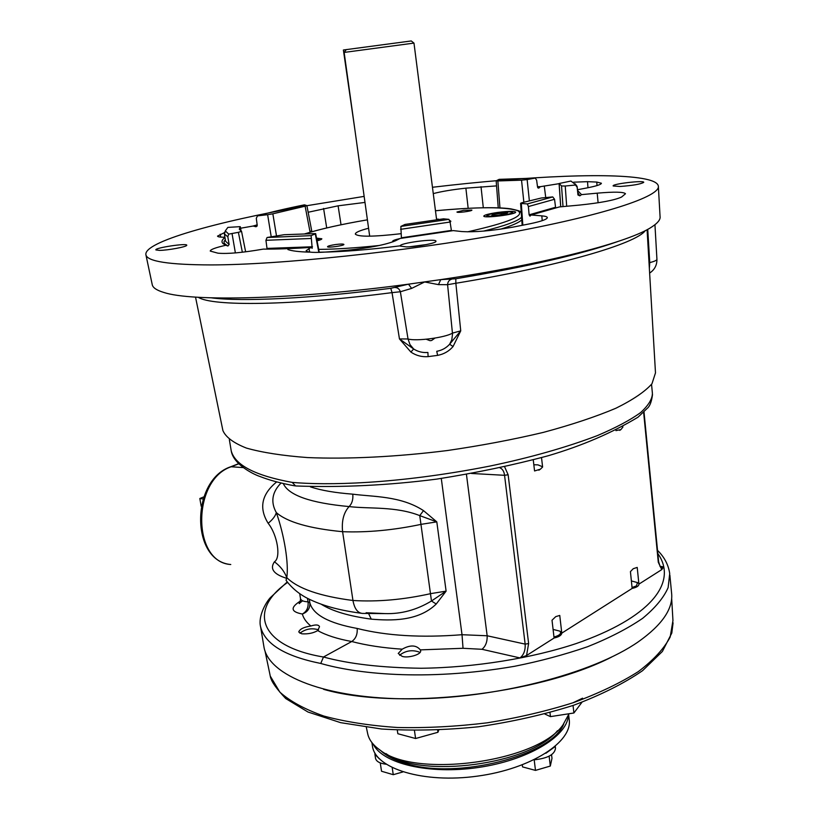 <?xml version="1.0" encoding="UTF-8"?>
<svg xmlns="http://www.w3.org/2000/svg" width="819" height="819" viewBox="0 0 819 819"><rect width="100%" height="100%" fill="white"/><g stroke="black" fill="none" stroke-linecap="round" stroke-linejoin="round"><path stroke-width="1.23" d="M310.452 486.895C321.202 490.427 335.309 492.843 352.774 494.164C373.034 496.908 400.675 495.71 423.495 510.616L436.803 521.867L419.758 515.622C395.731 506.132 369.349 509.008 349.099 506.582L349.109 506.572C310.503 503.009 288.554 495.321 283.261 483.507M362.889 613.421L385.084 613.605C401.3 614.107 416.758 609.909 431.47 601.003L446.109 591.144L436.23 604.023C418.181 621.56 390.96 620.771 371.253 619.144C349.017 616.144 332.319 611.169 321.171 604.207M300.522 598.74L300.532 598.822C301.3 600.665 303.798 601.668 308.016 601.811L309.869 602.825C313.042 614.721 328.808 623.259 357.166 628.449C386.466 635.831 421.406 637.909 462.018 634.715L487.162 635.769L525.153 644.123L504.555 475.307C504.094 471.478 502.549 468.97 499.928 467.803M402.19 649.18L398.229 653.46L402.016 656.275C407.299 658.527 421.939 654.555 420.597 650.603L420.321 649.876C416.247 644.942 410.206 644.707 402.19 649.18C383.231 647.931 366.421 645.382 351.74 641.523C355.804 638.697 357.606 634.336 357.166 628.449M287.582 582.432C248.014 609.848 258.64 646.232 323.474 657.012L351.74 641.523C337.418 638.902 326.075 635.257 317.7 630.589C313.278 633.159 307.964 634.223 301.761 633.804L298.751 631.981C299.754 629.105 303.777 627.108 310.841 626.003C315.847 624.436 318.745 624.672 319.512 626.719L317.7 630.589M657.514 550.348C664.404 557.104 668.468 564.864 669.717 573.628L668.12 587.632C663.738 597.655 655.261 607.882 642.68 618.304C627.682 628.572 609.275 638.062 587.489 646.754C564.291 654.719 539.977 661.23 514.547 666.297C423.208 682.032 354.31 673.167 320.761 663.462L323.474 657.012C349.048 663.953 381.603 667.7 421.14 668.253C474.416 667.659 532.565 658.148 576.3 643.519C648.576 618.437 678.818 583.333 657.821 553.501M661.025 567.372L663.533 566.943L661.783 569.594L638.912 584.131L637.213 567.424L633.23 568.714L630.425 571.631L632.145 588.421C636.598 587.448 638.861 586.025 638.912 584.172M632.145 588.421L561.793 633.128L559.756 615.438L555.763 616.615L552.016 620.229L554.094 638.021C558.967 636.916 561.537 635.278 561.793 633.128M554.094 638.021L526.556 655.517L520.004 657.933C523.791 654.883 525.501 650.276 525.153 644.123L528.624 643.56L526.556 655.517M286.189 578.163C273.587 574.18 269.666 568.724 274.426 561.803C281.163 557.821 277.477 534.93 268.161 523.29C258.712 508.067 261.558 494.267 276.689 481.889M231.091 450.081L231.234 450.921C235.135 465.223 255.456 475.716 292.219 482.391C325.675 485.391 395.413 484.602 489.66 466.124C530.088 457.688 566.011 447.512 597.43 435.575C615.929 427.702 630.343 420.024 640.642 412.561C648.423 405.425 652.344 399.017 652.405 393.345L651.545 384.336M669.86 575.112L671.539 592.608C673.535 608.251 662.499 624.631 638.421 641.727C592.874 673.566 495.894 698.761 410.872 698.853C325.686 699.068 268.571 675.675 263.964 646.99L263.779 645.874M320.761 663.462C285.002 656.234 264.947 644.051 260.616 626.914L263.964 646.99M615.949 430.63L620.945 429.565L622.962 426.934M533.261 459.848L534.561 470.966L540.407 469.174L542.608 467.014L541.523 457.626M302.61 600.818L299.119 603.501C299.611 604.115 300.092 602.569 300.532 598.832L299.703 593.611M281.071 482.995C272.041 492.168 270.454 502.027 276.3 512.571C284.367 535.319 288.902 563.789 286.783 577.61L286.056 580.333C292.496 588.953 300.89 595.556 311.23 600.132C324.416 606.224 340.98 610.585 360.933 613.216M349.099 506.582C343.673 512.602 341.503 520.976 342.608 531.705L352.958 600.491C354.484 608.752 357.688 613.062 362.582 613.431M310.841 626.003C306.337 622.307 303.511 618.304 302.334 614.015C307.647 612.039 310.155 608.312 309.869 602.825L308.057 602.057L307.453 598.259M300.501 600.992C290.1 607.534 290.704 611.865 302.334 614.015C306.664 611.588 308.568 607.606 308.057 602.057M274.426 561.803C280.252 566.083 284.377 571.345 286.783 577.61C297.829 588.595 319.891 596.212 352.958 600.491C377.59 602.006 403.572 599.713 430.907 593.591L446.109 591.144L436.803 521.867L421.406 524.293C393.714 530.159 367.444 532.637 342.608 531.705C309.316 528.48 287.213 522.102 276.3 512.571C275.44 515.98 272.717 519.553 268.161 523.29M352.774 494.164C353.276 499.457 352.047 503.603 349.109 506.572M423.495 510.616L419.758 515.622L431.47 601.003L436.23 604.023M368.673 613.707L371.253 619.144M652.508 394.574C651.576 401.842 649.764 406.49 647.051 408.527L638.001 417.199C611.813 432.975 581.899 445.812 548.269 455.733C513.595 465.038 476.453 472.819 436.834 479.095C388.083 485.37 341.001 487.653 295.587 485.954L292.219 482.391M542.587 466.779L537.94 464.864L533.834 464.752M323.577 689.322C396.304 710.39 537.827 694.85 611.609 657.084M385.974 753.603C420.731 779.156 530.63 764.496 557.463 730.722M367.639 733.496L367.721 733.875C369.052 739.874 373.157 745.28 380.036 750.081C415.428 778.746 537.684 761.926 562.919 724.979L569.072 713.738M270.127 675.849L279.811 692.086C290.131 701.34 304.791 709.315 323.812 716.041C345.168 721.805 369.707 725.624 397.45 727.497C426.484 728.122 456.439 726.555 487.295 722.808C517.884 717.843 546.713 711.087 573.781 702.528C599.109 693.15 620.638 682.841 638.37 671.57C653.552 660.063 664.148 648.556 670.167 637.049L672.952 620.577L671.662 598.32M572.85 702.845L582.565 698.187M673.075 622.829L671.795 633.077L662.376 651.474L642.567 670.669C624.129 683.363 601.095 694.921 573.454 705.323C543.693 714.721 511.967 721.877 478.265 726.801C444.441 730.2 412.192 730.937 381.521 729.002L340.653 722.665L307.995 712.028L285.698 698.535C276.587 688.81 271.591 681.848 270.71 677.651L270.598 677.221M310.104 232.248L305.118 206.204L272.85 213.81L276.474 235.749M152.232 284.572L152.293 284.899C152.999 287.827 156.818 290.336 163.769 292.434C191.636 301.801 293.908 299.529 408.486 284.173L440.776 279.617C546.068 264.015 630.661 241.718 652.17 226.689C657.903 222.891 660.534 219.523 660.063 216.574L658.374 186.691M645.29 230.6C636.517 243.56 558.978 266.4 455.855 283.261L460.739 330.845L453.061 346.529C448.986 351.249 443.837 354.197 437.622 355.374L436.752 351.3C441.871 350.389 446.16 348.034 449.631 344.226L451.801 339.854L452.528 333.988L447.583 284.695L438.452 284.623L440.776 279.617L455.814 278.767C527.446 266.687 581.357 254.299 617.567 241.615M304.688 206.091C216.196 221.785 143.09 242.086 145.925 254.863C147.359 261.435 169.052 264.793 211.015 264.926C279.555 264.844 404.545 251.781 504.146 233.65C603.982 215.51 660.974 196.253 658.333 185.995C657.831 183.456 654.545 181.388 648.494 179.791C617.823 171.785 526.515 176.095 432.463 187.275M364.148 196.386L306.634 205.743M211.435 297.85C241.441 301.853 310.534 298.689 390.765 288.298L408.486 284.173L411.64 288.401L400.368 291.748L408.026 338.974C415.929 341.503 445.475 337.612 452.467 333.118L460.739 330.845L449.631 344.226L453.061 346.529M647.082 229.668L655.487 372.87L651.965 383.763C645.014 391.636 632.974 399.805 615.847 408.261C595.863 416.707 571.713 424.754 543.396 432.381C513.196 439.557 481.214 445.597 447.461 450.522C396.662 456.9 347.645 459.295 307.442 457.565C282.514 455.702 262.172 452.538 246.437 448.085C233.61 443.028 225.768 437.192 222.911 430.589L222.809 430.077M437.622 355.374L428.102 356.634C421.805 357.104 416.072 355.589 410.913 352.078L399.457 338.923L392.035 292.629C290.755 305.774 212.019 306.46 198.239 297.277M647.737 229.32L649.754 262.602C654.535 261.394 656.93 260.288 656.93 259.265L654.944 224.713M438.452 284.623L424.672 281.961L411.64 288.401M649.027 262.817L649.754 262.602L649.344 268.284M410.913 352.078L413.636 348.966L399.457 338.923L408.026 338.974L409.981 344.594L413.636 348.966C417.956 351.74 422.717 352.907 427.897 352.467L428.102 356.634M394.85 287.489C397.563 287.53 399.396 288.943 400.368 291.748L392.035 292.629L390.765 288.298M455.814 278.767L455.855 283.261L447.583 284.695C447.768 281.797 449.129 279.955 451.668 279.166M318.837 252.395L315.274 233.876L311.107 235.647L312.182 248.29L310.985 247.43L306.122 250.675C307.145 252.477 314.619 252.876 328.552 251.863L347.532 250.225C370.034 247.84 386.025 244.676 395.505 240.755L400.051 238.483L453.296 230.61L461.609 231.531C474.273 232.361 491.287 230.907 512.663 227.18L530.19 223.73C541.533 221.335 547.246 219.277 547.327 217.557C547.133 216.728 545.3 216.165 541.83 215.868L531.162 214.987L529.965 216.155L529.115 214.813L528.398 206.562L527.375 203.921L521.304 203.491L522.839 225.205M443.54 218.827L448.914 219.349L450.061 222.041L451.402 230.405L401.402 237.797L400.86 226.423L405.006 224.437L443.54 218.827M531.162 214.987L559.377 206.931L579.074 205.119C600.552 202.887 614.721 200.194 621.59 197.021L625.491 193.755C623.812 191.871 614.383 191.677 597.205 193.161L581.531 194.635L579.852 195.843L577.958 194.973L577.16 187.295L575.532 185.022L565.233 186.015L566.687 206.255M521.304 203.491L520.597 203.286L521.836 202.743L541.339 197.993L552.753 196.918L554.545 199.283L555.558 207.279L529.115 214.813M312.479 246.765L267.004 248.413L265.94 240.305L267.055 237.5L284.142 234.715L315.653 233.579L319.267 252.385M242.363 252.221L238.38 232.33L228.716 234.121L227.825 236.804L229.136 244.543L227.917 246.007L225.829 245.26C215.52 247.604 210.329 249.549 210.237 251.075L217.926 253.173C227.487 254.044 242.588 252.692 263.237 249.119C276.587 249.191 292.506 248.628 310.985 247.43M228.716 234.121L225.317 230.907L227.856 227.395L240.254 226.648L241.144 231.132M224.508 232.596L217.516 236.118C217.772 236.896 220.239 237.264 224.918 237.234M271.212 236.732L267.629 214.691L257.504 215.868L256.296 218.304L257.238 225.44L256.152 226.72L253.102 226.034L240.571 228.235M257.504 215.868C270.587 212.193 286.24 208.517 304.473 204.842L306.879 205.61L311.711 230.815L309.961 231.501M364.987 202.416L338.093 205.825L308.149 212.254M496.549 185.893L465.878 188.165C452.508 189.609 441.636 191.421 433.271 193.601M523.863 202.232L521.539 180.18L497.86 180.948L496.16 180.835L499.119 179.351L535.216 178.092L527.129 179.576L529.361 200.768M559.101 183.671L540.427 186.671L538.595 188.145L537.571 187.203L536.619 180.108L535.216 178.092M577.477 189.732L586.414 188.042C596.273 186.118 601.279 184.521 601.402 183.241L596.775 182.064L587.52 181.664L573.597 182.176M565.233 186.015L561.537 185.974L563.022 206.593L561.527 185.893L559.09 183.517L570.925 181.04L576.32 185.166M241.093 231.101L240.223 226.72L239.291 229.177L241.554 231.378L245.639 251.832M497.86 180.948L499.948 207.893M559.152 183.589L560.759 206.808M521.539 180.18L527.129 179.576M238.38 232.33L241.554 231.378M305.118 206.204L306.879 205.61M267.629 214.691L272.85 213.81M224.959 237.51C221.806 239.854 221.181 241.912 223.085 243.683L225.829 245.26M257.166 224.856L253.102 226.034M540.427 186.671L537.499 186.66M581.531 194.635L577.559 190.458M528.398 206.562L554.545 199.283M400.583 229.33L450.061 222.041M265.94 240.305L310.995 238.483M225.358 231.286L224.386 233.947L227.825 236.804M577.16 187.295L577.006 186.097M527.375 203.921L552.753 196.918M400.86 226.423L448.914 219.349M267.055 237.5L311.107 235.647M575.532 185.022L575.378 183.886M406.326 246.898L400.317 246.099C397.635 243.263 437.326 237.96 435.943 241.339C436.21 243.212 416.83 246.857 406.326 246.898M620.003 186.476L613.185 185.985C611.189 183.988 644.86 180.006 643.724 182.381C640.581 184.183 632.678 185.544 620.003 186.476M159.429 250.389L155.917 249.938C153.818 247.942 187.848 242.803 186.752 245.27C187.162 246.734 167.731 250.389 159.429 250.389M426.894 244.502L409.838 246.754M426.218 339.24L430.047 340.694L431.633 340.479L434.95 338.093M413.974 43.1L344.144 52.426L346.273 49.621L411.261 40.95L346.273 49.621M372.86 46.079L387.459 44.124L372.86 46.079M380.548 750.419C386.199 755.886 394.656 760.257 405.907 763.533C456.92 780.016 552.201 755.272 563.748 723.924M373.229 744.174C382.483 763.533 428.818 774.764 478.091 767.516C527.395 760.441 566.789 736.813 568.325 715.98M372.369 745.587L372.471 746.263C375.358 768.631 423.515 783.681 477.477 776.125C531.49 768.846 573.075 741.492 569.164 719.297L568.673 715.028M343.386 50L364.271 47.215L343.386 50L354.934 130.078M500.522 229.187C511.967 225.675 519.051 222.573 521.775 219.861M401.423 238.268L400.911 238.37M399.795 238.605C395.024 239.691 392.618 240.612 392.588 241.39L393.069 241.789M497.727 212.438C489.004 213.739 484.357 214.957 483.794 216.093C483.405 218.581 516.922 214.332 515.632 212.06C514.148 210.995 508.179 211.128 497.727 212.438M317.045 240.858C320.28 240.008 321.867 239.312 321.836 238.769L316.523 238.124M463.667 210.299L456.961 212.019C456.787 213.145 472.481 211.107 471.898 210.084L463.667 210.299M335.555 244.543C330.579 245.301 327.897 246.017 327.518 246.703C327.385 248.055 344.594 245.639 343.898 244.41C343.274 243.867 340.489 243.919 335.555 244.543M368.57 228.235C359.705 230.548 355.282 232.494 355.323 234.091C358.169 236.988 373.392 236.855 401.013 233.691M450.133 222.492L450.849 221.243L449.242 220.116M438.452 219.154L436.537 219.164M201.177 506.193L199.836 498.505L203.092 498.986M199.836 498.505L203.818 496.887M379.197 758.691L374.918 754.33L374.907 753.06M386.025 764.219C379.781 763.431 376.279 761.465 375.522 758.322L375.501 758.179M402.866 771.948L393.253 774.692L392.219 767.71M393.253 774.692L381.521 771.242L380.272 762.909M554.443 747.071L545.884 753.265M555.272 746.365L555.497 748.249C554.719 754.565 547.563 758.425 534.049 759.827M551.545 754.719L551.986 758.322L550.317 766.052L535.483 770.392L522.532 766.901L522.287 764.895M535.483 770.392L534.193 759.827M550.317 766.052L549.129 756.162M316.933 240.233L318.489 239.148L316.636 238.728M504.146 214.926C509.694 213.943 512.407 213.094 512.295 212.387C511.701 210.626 486.977 213.759 487.09 215.581C488.462 216.605 494.144 216.39 504.146 214.926M498.29 215.223L506.224 213.892L507.585 212.725L493.222 214.22L491.789 215.387L498.29 215.223M493.355 215.346L493.222 214.22M501.31 214.721L501.095 212.899M632.053 587.52L636.517 585.841L637.428 582.565L631.377 580.937M573.034 705.466L573.904 712.991L581.93 702.292M573.904 712.991L550.45 716.625L549.979 712.612M550.45 716.625L544.84 714.014M553.982 637.059C559.817 635.37 561.773 633.394 559.838 631.132L553.091 629.422M438.759 730.118L437.94 732.278L437.653 730.169M437.94 732.278L415.591 738.513L414.455 730.568M415.591 738.513L397.829 733.722L397.297 730.087M419.85 652.692L419.267 652.078C412.223 649.61 405.753 650.593 399.846 655.016L399.672 655.313M318.571 629.831C311.844 627.784 305.692 628.859 300.112 633.067L299.989 633.282M309.295 599.201L309.848 602.692M520.004 657.933L481.981 649.293L463.032 648.29L462.018 634.715L441.287 478.45M659.899 566.195L663.533 566.943M463.032 648.29L420.321 649.876M238.698 463.83L231.449 466.676C192.076 479.228 191.738 562.254 230.763 564.516C190.377 561.097 190.786 479.791 230.825 466.738L230.446 466.881M243.161 467.588L230.825 466.738L238.564 463.697M661.783 569.594L658.292 562.284L643.632 412.295M504.606 466.779L508.138 474.764L528.624 643.56M508.138 474.764L504.555 475.307L471.457 473.464M466.441 474.365L487.162 635.769C487.366 641.789 485.647 646.304 481.981 649.293M658.292 562.284L658.64 561.803C660.114 566.881 661.097 568.775 661.588 567.495M271.273 679.268L270.618 677.753M542.219 220.669L541.83 215.868M309.654 252.088L308.968 248.321M235.381 252.917L232.033 233.497M220.751 237.121L220.188 234.234M326.709 227.938L323.587 208.435M341.042 224.775L338.093 205.825M468.161 208.272L465.878 188.165M483.302 207.729L481.009 186.681M545.741 197.574L544.256 185.954M587.97 187.735L587.52 181.664M597.02 185.575L596.775 182.064M598.105 202.774L597.205 193.161M225.307 239.639L224.089 241.482L224.109 243.182L227.641 245.946M257.023 226.187L255.344 226.689M539.127 187.889L537.909 187.889M579.852 195.843L577.784 192.598M225.563 241.226L229.136 244.543M577.958 194.973L577.19 186.906M287.889 249.539C291.912 250.993 299.17 251.863 309.664 252.15M319.236 252.211C341.503 251.945 368.509 249.815 400.266 245.823M483.476 231.122C505.036 225.798 517.741 221.171 521.59 217.219M304.576 233.927C320.29 229.013 341.226 224.304 367.403 219.83C341.247 224.314 320.352 229.013 304.709 233.927M318.693 249.385C335.309 249.283 355.538 247.973 379.392 245.475M467.588 231.828C508.845 222.584 525.563 215.551 517.762 210.739C505.886 206.757 478.46 206.767 435.462 210.759C471.222 207.494 496.334 206.859 510.78 208.835C523.73 211.701 518.253 211.169 521.253 212.49M294.697 485.841C281.112 483.353 269.615 480.272 260.207 476.586C254.279 474.703 233.487 464.752 231.234 450.921L229.351 439.67M644 411.926L658.64 561.803M385.084 613.605L366.103 612.745M287.223 581.951L270.239 597.747C265.694 602.723 257.924 616.584 260.616 626.914M619.717 430.374L620.925 429.586M538.861 470.198L540.386 469.185M367.721 733.875L366.339 727.303M270.669 678.009L264.998 650.91M270.71 677.651L270.444 676.76M152.293 284.899L145.925 254.863M222.911 430.589L195.516 297.102M656.93 259.265C657.012 265.192 654.576 269.789 649.631 273.075M563.011 206.593L561.527 185.893M496.16 180.835L498.249 207.821M559.09 183.517L560.698 206.808M520.597 203.286L522.164 225.348M311.885 231.746L311.711 230.815M227.917 246.007L223.085 243.683M225.491 240.755L224.386 233.947M225.317 230.907L224.334 233.476M344.144 52.426L369.676 236.179M411.261 40.95L413.984 43.11L436.578 219.441M371.918 742.598L372.471 746.263M374.918 754.33L375.522 758.322M318.489 239.148L319.717 240.069M487.09 215.581L486.169 216.748M512.295 212.387L513.482 213.319M637.428 582.565L638.851 583.589M559.838 631.132L561.711 632.391"/></g></svg>
